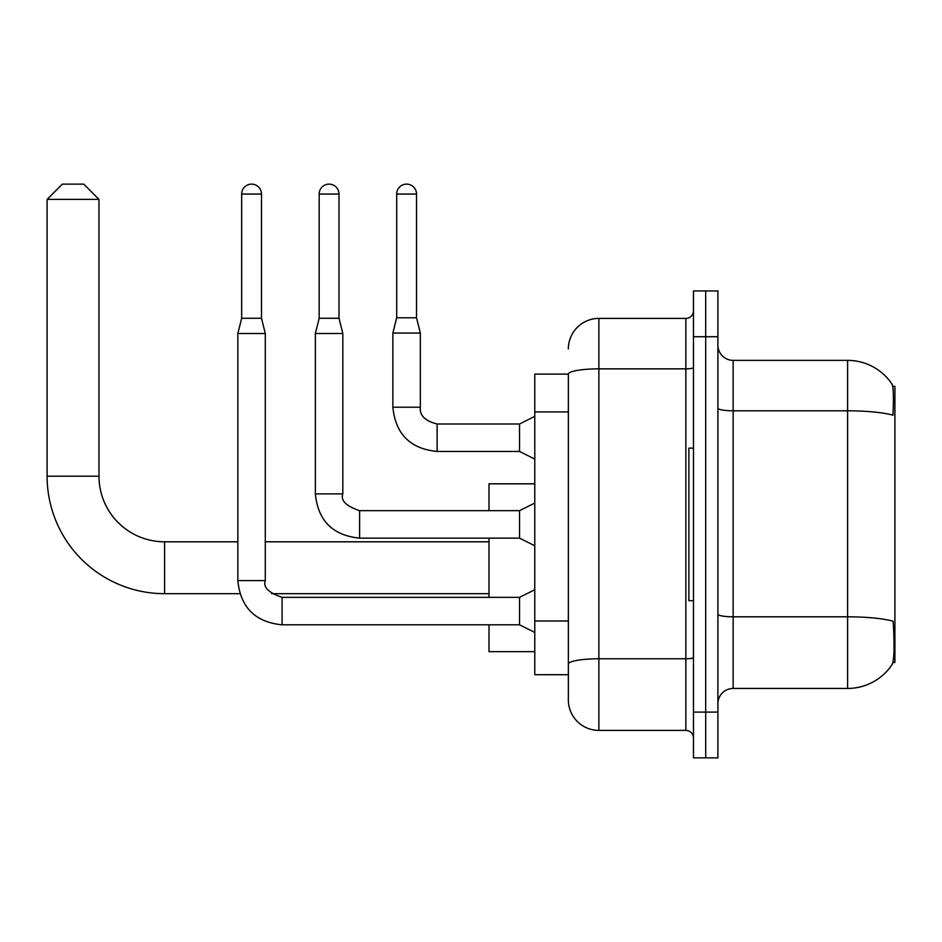 <?xml version="1.0" encoding="UTF-8"?>
<svg xmlns="http://www.w3.org/2000/svg" width="942" height="942" viewBox="0 0 942 942"><rect width="100%" height="100%" fill="white"/><g stroke="black" fill="none" stroke-linecap="round" stroke-linejoin="round"><path stroke-width="1.41" d="M892.922 662.497L894.9 662.497L894.9 386.314L892.733 386.314M568.356 374.104L534.785 374.104L534.785 674.707L568.356 674.707L568.356 699.882L568.356 374.104M733.147 688.449L847.6 688.449A53.411 53.411 0 0 0 892.251 664.334L892.251 664.334C894.076 660.036 894.5 647.731 893.511 627.407L893.11 621.225A53.411 9.279 180 0 0 847.6 616.81L847.6 360.374A53.411 53.411 0 0 1 891.944 384.018L891.944 384.018A53.411 53.411 0 0 0 847.6 360.374L733.147 360.374A15.26 15.26 0 0 1 717.898 345.113A15.26 15.26 0 0 0 733.147 360.374L733.147 688.449A15.26 15.26 0 0 0 717.898 703.698M705.688 712.093L705.688 757.874L717.898 757.874L717.898 712.093L705.688 712.093L705.688 757.874L693.477 757.874L693.477 712.093L705.688 712.093L705.688 336.718L705.688 712.093M693.477 712.093L693.477 290.937L705.688 290.937L705.688 336.718L705.688 290.937L717.898 290.937L717.898 712.093M717.898 408.157A15.26 2.649 0 0 0 733.147 410.806L847.6 410.806A53.411 9.279 180 0 1 893.004 415.198C893.734 397.618 893.44 387.327 892.133 384.301A53.411 53.411 0 0 0 847.6 360.374A53.411 53.411 0 0 1 892.133 384.301M568.356 348.929A30.521 30.521 0 0 1 598.877 318.408L598.877 730.403L685.847 730.403L685.847 318.408A7.63 7.63 0 0 0 693.477 310.778M598.877 318.408L685.847 318.408M568.356 683.103L568.356 669.373M693.477 738.033A7.63 7.63 0 0 0 685.847 730.403M598.877 730.403A30.521 30.521 0 0 1 568.356 699.882M693.477 448.109L688.896 448.109L688.896 600.702L693.477 600.702M239.833 593.684L164.591 593.684A117.491 117.491 0 0 1 47.1 476.193L47.1 199.386L62.36 184.126L83.72 184.126L98.981 199.386L47.1 199.386M164.591 593.684L164.591 541.803A65.61 65.61 0 0 1 98.981 476.193L98.981 199.386M489.004 538.141L489.004 597.346M489.004 624.817L489.004 651.664L534.785 651.664M534.785 483.823L489.004 483.823L489.004 510.67M261.487 318.255L241.658 318.255L241.658 194.04A9.915 9.915 0 0 1 251.573 184.126A9.915 9.915 0 0 1 261.487 194.04L261.487 318.255L265.303 333.515L265.303 580.566C262.948 587.149 268.541 592.742 282.094 597.346L282.094 624.817C255.247 622.156 240.493 607.413 237.843 580.566L237.843 333.515L265.303 333.515M534.785 632.447L519.525 624.817L519.525 597.346L534.785 589.716M339.002 318.255L319.173 318.255L319.173 194.04A9.915 9.915 0 0 1 329.088 184.126A9.915 9.915 0 0 1 339.002 194.04L339.002 318.255L342.817 333.515L342.817 493.891C340.462 500.473 346.055 506.066 359.608 510.67L359.608 538.117C332.762 535.492 318.007 520.738 315.358 493.891L315.358 333.515L342.817 333.515M534.785 545.771L519.525 538.141L519.525 510.67L534.785 503.04M416.529 317.795L396.688 317.795L396.688 194.04A9.915 9.915 0 0 1 406.603 184.126A9.915 9.915 0 0 1 416.529 194.04L416.529 317.795L420.344 333.056L420.344 407.215C419.414 415.351 425.007 420.956 437.123 424.006L437.123 451.442C410.276 448.816 395.522 434.062 392.873 407.215L392.873 333.056L420.344 333.056M534.785 459.095L519.525 451.465L519.525 424.006L534.785 416.376M568.356 411.937L534.785 411.937M568.356 620.978L534.785 620.978M847.6 688.449L847.6 616.81L733.147 616.81A15.26 2.649 0 0 1 717.898 614.16M717.898 336.718L693.477 336.718M693.477 657.445A7.63 1.331 0 0 1 685.847 658.776L598.877 658.776A30.521 5.299 180 0 0 568.356 664.075M568.356 374.151A30.521 5.299 180 0 1 598.877 368.852L685.847 368.852A7.63 1.331 0 0 0 693.477 367.521M47.1 476.193L98.981 476.193M519.525 624.817L282.094 624.817C255.247 622.156 240.493 607.413 237.843 580.566C240.493 607.413 255.247 622.156 282.094 624.817C255.247 622.156 240.493 607.413 237.843 580.566C240.493 607.413 255.247 622.156 282.094 624.817C255.247 622.156 240.493 607.413 237.843 580.566C240.493 607.413 255.247 622.156 282.094 624.817C255.247 622.156 240.493 607.413 237.843 580.566C240.493 607.413 255.247 622.156 282.094 624.817C255.247 622.156 240.493 607.413 237.843 580.566C240.493 607.413 255.247 622.156 282.094 624.817C255.247 622.156 240.493 607.413 237.843 580.566C240.493 607.413 255.247 622.156 282.094 624.817C255.247 622.156 240.493 607.413 237.843 580.566L265.303 580.566M241.658 194.04L261.487 194.04M519.525 538.141L359.608 538.141C332.762 535.492 318.007 520.738 315.358 493.891C318.007 520.738 332.762 535.492 359.608 538.141C332.762 535.492 318.007 520.738 315.358 493.891C318.007 520.738 332.762 535.492 359.608 538.141C332.762 535.492 318.007 520.738 315.358 493.891C318.007 520.738 332.762 535.492 359.608 538.141C332.762 535.492 318.007 520.738 315.358 493.891C318.007 520.738 332.762 535.492 359.608 538.141C332.762 535.492 318.007 520.738 315.358 493.891C318.007 520.738 332.762 535.492 359.608 538.141C332.762 535.492 318.007 520.738 315.358 493.891C318.007 520.738 332.762 535.492 359.608 538.141C332.762 535.492 318.007 520.738 315.358 493.891L342.817 493.891M319.173 194.04L339.002 194.04M519.525 451.465L437.123 451.465C410.276 448.816 395.522 434.062 392.873 407.215C395.522 434.062 410.276 448.816 437.123 451.465C410.276 448.816 395.522 434.062 392.873 407.215C395.522 434.062 410.276 448.816 437.123 451.465C410.276 448.816 395.522 434.062 392.873 407.215C395.522 434.062 410.276 448.816 437.123 451.465C410.276 448.816 395.522 434.062 392.873 407.215C395.522 434.062 410.276 448.816 437.123 451.465C410.276 448.816 395.522 434.062 392.873 407.215C395.522 434.062 410.276 448.816 437.123 451.465C410.276 448.816 395.522 434.062 392.873 407.215C395.522 434.062 410.276 448.816 437.123 451.465C410.276 448.816 395.522 434.062 392.873 407.215C395.522 434.062 410.276 448.816 437.123 451.465C410.276 448.816 395.522 434.062 392.873 407.215L420.344 407.215C419.414 415.351 425.007 420.956 437.123 424.006C425.007 420.956 419.414 415.351 420.344 407.215C419.414 415.351 425.007 420.956 437.123 424.006C425.007 420.956 419.414 415.351 420.344 407.215C419.414 415.351 425.007 420.956 437.123 424.006C425.007 420.956 419.414 415.351 420.344 407.215C419.414 415.351 425.007 420.956 437.123 424.006C425.007 420.956 419.414 415.351 420.344 407.215C419.414 415.351 425.007 420.956 437.123 424.006C425.007 420.956 419.414 415.351 420.344 407.215C419.414 415.351 425.007 420.956 437.123 424.006C425.007 420.956 419.414 415.351 420.344 407.215C419.414 415.351 425.007 420.956 437.123 424.006C425.007 420.956 419.414 415.351 420.344 407.215C419.414 415.351 425.007 420.956 437.123 424.006L519.525 424.006M396.688 194.04L416.529 194.04M489.004 593.684L271.626 593.684M489.004 541.803L265.303 541.803M237.843 541.803L164.591 541.803M519.525 597.346L282.094 597.346M237.843 580.566C240.493 607.413 255.247 622.156 282.094 624.817M241.658 318.255L237.843 333.515M519.525 510.67L359.608 510.67M319.173 318.255L315.358 333.515M392.873 407.215C395.522 434.062 410.276 448.816 437.123 451.465M420.344 407.215C419.414 415.351 425.007 420.956 437.123 424.006M396.688 317.795L392.873 333.056"/></g></svg>
